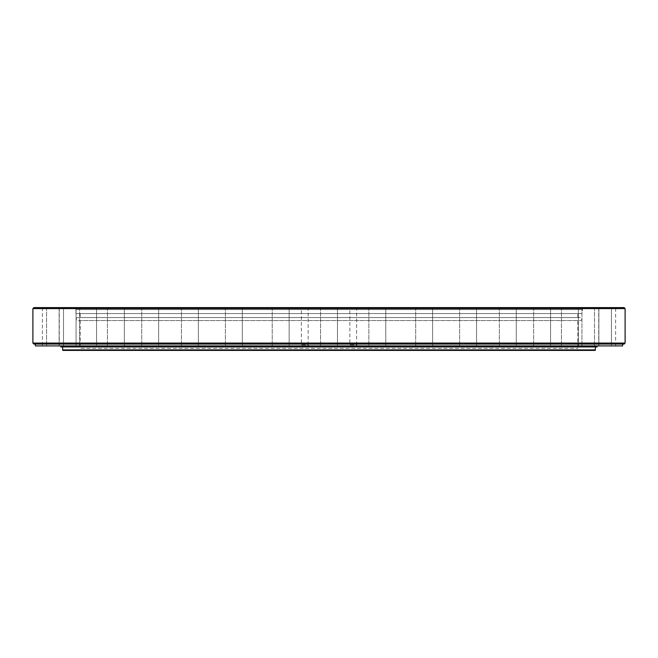 <?xml version="1.0" encoding="UTF-8"?>
<svg xmlns="http://www.w3.org/2000/svg" width="658" height="658" viewBox="0 0 658 658"><rect width="100%" height="100%" fill="white"/><g stroke="black" fill="none" stroke-linecap="round" stroke-linejoin="round"><path stroke-width="0.49" stroke-dasharray="3.29 2.47" d="M385.769 307.599L385.769 345.919L368.85 345.919L385.769 345.919L368.85 345.919L385.769 345.919L385.769 307.599L368.85 307.599L368.85 345.919L368.85 307.599L385.769 307.599M432.602 307.599L432.602 345.919L415.683 345.919L432.602 345.919L415.683 345.919L432.602 345.919L432.602 307.599L415.683 307.599L415.683 345.919L415.683 307.599L432.602 307.599M476.548 307.599L476.548 345.919L459.629 345.919L476.548 345.919L459.629 345.919L476.548 345.919L476.548 307.599L459.629 307.599L459.629 345.919L459.629 307.599L476.548 307.599M516.275 307.599L516.275 345.919L499.356 345.919L516.275 345.919L499.356 345.919L516.275 345.919L516.275 307.599L499.356 307.599L499.356 345.919L499.356 307.599L516.275 307.599M550.565 307.599L550.565 345.919L533.638 345.919L550.565 345.919L533.638 345.919L550.565 345.919L550.565 307.599L533.638 307.599L533.638 345.919L533.638 307.599L550.565 307.599M578.374 307.599L578.374 345.919L561.455 345.919L578.374 345.919L561.455 345.919L578.374 345.919L578.374 307.599L561.455 307.599L561.455 345.919L561.455 307.599L578.374 307.599M598.87 307.599L598.87 345.919L581.952 345.919L598.87 345.919L581.952 345.919L598.87 345.919L598.87 307.599L581.952 307.599L581.952 345.919L581.952 307.599L598.87 307.599M611.422 307.599L611.422 345.919L594.495 345.919L611.422 345.919L594.495 345.919L611.422 345.919L611.422 307.599L594.495 307.599L594.495 345.919L594.495 307.599L611.422 307.599M615.641 307.599L598.722 307.599L615.641 307.599L615.641 345.919L598.722 345.919L615.641 345.919M598.722 307.599L598.722 345.919M337.464 307.599L337.464 345.919L320.536 345.919L337.464 345.919L320.536 345.919L337.464 345.919L337.464 307.599L320.536 307.599L320.536 345.919L320.536 307.599L337.464 307.599M289.15 307.599L289.15 345.919L272.231 345.919L289.15 345.919L272.231 345.919L289.15 345.919L289.15 307.599L272.231 307.599L272.231 345.919L272.231 307.599L289.15 307.599M242.317 307.599L242.317 345.919L225.398 345.919L242.317 345.919L225.398 345.919L242.317 345.919L242.317 307.599L225.398 307.599L225.398 345.919L225.398 307.599L242.317 307.599M198.371 307.599L198.371 345.919L181.452 345.919L198.371 345.919L181.452 345.919L198.371 345.919L198.371 307.599L181.452 307.599L181.452 345.919L181.452 307.599L198.371 307.599M158.644 307.599L158.644 345.919L141.725 345.919L158.644 345.919L141.725 345.919L158.644 345.919L158.644 307.599L141.725 307.599L141.725 345.919L141.725 307.599L158.644 307.599M124.362 307.599L124.362 345.919L107.435 345.919L124.362 345.919L107.435 345.919L124.362 345.919L124.362 307.599L107.435 307.599L107.435 345.919L107.435 307.599L124.362 307.599M96.545 307.599L96.545 345.919L79.626 345.919L96.545 345.919L79.626 345.919L96.545 345.919L96.545 307.599L79.626 307.599L79.626 345.919L79.626 307.599L96.545 307.599M76.048 307.599L76.048 345.919L59.13 345.919L76.048 345.919L59.13 345.919L76.048 345.919L76.048 307.599L59.13 307.599L59.13 345.919L59.13 307.599L76.048 307.599M63.505 307.599L63.505 345.919L46.578 345.919L63.505 345.919L46.578 345.919L63.505 345.919L63.505 307.599L46.578 307.599L46.578 345.919L46.578 307.599L63.505 307.599M59.278 307.599L42.359 307.599L59.278 307.599L59.278 345.919L42.359 345.919L59.278 345.919M42.359 307.599L42.359 345.919M348.863 307.599L357.623 307.599L348.863 307.599L349.859 308.594L356.628 308.594L349.859 308.594L349.859 344.924L356.628 344.924L357.623 345.919L348.863 345.919L357.623 345.919M357.623 307.599L356.628 308.594L356.628 344.924L349.859 344.924L348.863 345.919M300.377 307.599L309.137 307.599L300.377 307.599L301.372 308.594L308.141 308.594L301.372 308.594L301.372 344.924L308.141 344.924L309.137 345.919L300.377 345.919L309.137 345.919M309.137 307.599L308.141 308.594L308.141 344.924L301.372 344.924L300.377 345.919M582.585 307.599L582.05 313.57L75.95 313.57L75.95 309.589L582.05 309.589L75.95 309.589L75.415 307.599L582.585 307.599L75.415 307.599M75.95 313.57L582.05 313.57M577.823 313.57L80.177 313.57L577.823 313.57L577.823 317.551L80.177 317.551L577.823 317.551M80.177 313.57L80.177 317.551M580.315 317.551L77.685 317.551L580.315 317.551A1.497 1.497 0 0 1 581.804 319.048A1.497 1.497 0 0 1 580.315 320.536L77.685 320.536L580.315 320.536M77.685 317.551A1.497 1.497 0 0 0 76.196 319.048A1.497 1.497 0 0 0 77.685 320.536M577.823 320.536L80.177 320.536L577.823 320.536L577.823 348.411L579.813 350.401L78.187 350.401L579.813 350.401M80.177 320.536L80.177 348.411L577.823 348.411L80.177 348.411L78.187 350.401M595.342 346.939L595.342 346.47L597.053 346.93L60.947 346.93L62.658 346.47L595.342 346.47L62.658 346.47L62.658 346.939M597.184 345.919L60.816 345.919L597.184 345.919M622.608 344.076L35.392 344.076L622.608 344.076M35.392 345.919L622.608 345.919M32.9 308.594L625.1 308.594M32.9 343.081L625.1 343.081M33.895 344.076L624.105 344.076M62.658 349.9L595.342 349.9M62.79 350.401L595.21 350.401M33.895 307.599L624.105 307.599M597.184 346.832L60.816 346.832M60.914 346.939L597.086 346.939"/><path stroke-width="0.99" d="M60.816 345.919L60.914 346.939L597.086 346.939L597.184 345.919M32.9 308.594L625.1 308.594L624.105 307.599L33.895 307.599L32.9 308.594L32.9 343.081L625.1 343.081L624.105 344.076L33.895 344.076L32.9 343.081M595.21 350.401L62.79 350.401L62.658 349.9L595.342 349.9L595.21 350.401M62.658 346.939L62.658 349.9M595.342 346.939L595.342 349.9M35.392 344.076L35.392 345.919L622.608 345.919L622.608 344.076M625.1 308.594L625.1 343.081M60.816 346.832L597.184 346.832M60.914 346.939L597.086 346.939"/></g></svg>
